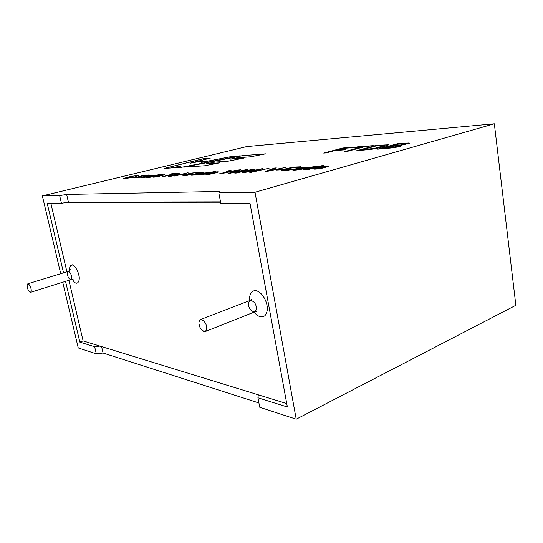 <?xml version="1.0" encoding="UTF-8"?>
<svg xmlns="http://www.w3.org/2000/svg" width="543" height="543" viewBox="0 0 543 543"><rect width="100%" height="100%" fill="white"/><g stroke="black" fill="none" stroke-linecap="round" stroke-linejoin="round"><path stroke-width="0.81" d="M83.106 340.902L68.907 280.303L83.106 340.902L286.738 403.571L83.106 340.902L79.841 342.097L94.658 346.733L99.926 346.081L94.658 346.733L79.841 342.097L65.554 281.355L79.841 342.097L83.106 340.902M66.918 271.826L50.859 203.265L66.918 271.826M220.601 202.206L66.857 202.383L220.601 202.206M249.61 300.612C248.884 296.268 251.07 289.12 257.029 290.973C262.948 293.288 266.457 301.48 266.952 305.241C267.875 308.852 267.231 312.32 265.011 315.646C261.624 318.028 257.986 316.854 254.104 312.116C257.986 316.854 261.624 318.028 265.011 315.646C267.231 312.32 267.875 308.852 266.952 305.241C266.457 301.48 262.948 293.288 257.029 290.973C251.07 289.12 248.884 296.268 249.61 300.612M69.999 272.634C68.947 268.154 69.796 265.547 72.531 264.808C75.864 267.339 77.907 270.658 78.647 274.758C80.812 279.849 77.249 288.034 72.565 279.55C77.249 288.034 80.812 279.849 78.647 274.758C78.049 271.344 76.305 268.167 73.407 265.228C70.502 264.414 69.266 266.199 69.701 270.584M27.442 287.695C26.933 285.998 27.062 284.702 27.822 283.806C29.397 284.518 30.435 286.073 30.951 288.455C31.453 290.152 31.324 291.448 30.564 292.338C28.989 291.625 27.951 290.077 27.442 287.695C27.842 289.677 28.772 291.224 30.232 292.344C31.29 291.788 31.528 290.491 30.951 288.455C30.537 286.453 29.6 284.899 28.134 283.799C27.089 284.383 26.858 285.679 27.442 287.695M30.564 292.338L70.828 279.706C71.676 278.803 71.859 277.534 71.384 275.885C70.923 273.57 69.857 272.084 68.187 271.439C69.857 272.084 70.923 273.57 71.384 275.885C71.859 277.534 71.676 278.803 70.828 279.706C69.158 279.054 68.092 277.575 67.637 275.26C67.149 273.611 67.339 272.342 68.187 271.439L27.822 283.806M199.213 324.782C198.602 322.63 199.043 320.879 200.53 319.528C203.849 320.309 205.831 322.583 206.483 326.357C207.08 328.508 206.645 330.246 205.179 331.583C201.847 330.816 199.858 328.556 199.213 324.782C199.6 327.585 201.215 329.873 204.053 331.651C206.435 331.047 207.243 329.282 206.483 326.357C206.082 323.506 204.453 321.205 201.596 319.46C199.24 320.126 198.446 321.897 199.213 324.782M205.179 331.583L254.681 311.886C256.255 310.542 256.764 308.838 256.208 306.781C255.644 303.15 253.635 301.019 250.187 300.388C253.635 301.019 255.644 303.15 256.208 306.781C256.764 308.838 256.255 310.542 254.681 311.886C251.226 311.261 249.217 309.143 248.646 305.519C248.076 303.449 248.592 301.738 250.187 300.388L200.53 319.528M66.64 194.435L219.84 191.435L218.822 192.867L255 192.249L494.34 123.811L246.705 146.59L42.361 195.894L59.655 195.595L66.64 194.435L68.404 202.132L61.434 203.279L47.187 203.265L61.434 203.279L59.655 195.595L42.361 195.894L246.705 146.59L494.34 123.811L255 192.249L218.822 192.867L220.831 203.421L250.038 203.449L287.362 406.985L257.932 397.781L259.737 407.264L296.213 419.189L255 192.249L296.213 419.189L259.737 407.264L257.932 397.781L287.362 406.985L250.038 203.449L220.831 203.421L218.822 192.867L219.84 191.435L66.64 194.435L59.655 195.595L61.434 203.279L68.404 202.132L220.539 201.86L68.404 202.132L66.64 194.435M308.872 169.389L302.967 169.579L303.435 169.111L312.496 166.911C315.544 166.511 316.908 166.491 316.589 166.864L323.411 165.337L308.872 169.389L323.411 165.337L316.589 166.864L309.103 167.529L303.435 169.111L302.967 169.579L308.872 169.389M300.903 169.348C308.526 167.821 309.442 166.362 301.399 167.678L292.772 170.027L295.657 168.859L301.385 167.611C309.429 166.294 308.512 167.753 300.89 169.28L297.462 169.864C291.971 170.488 291.367 170.156 295.657 168.859L292.765 170.013L300.89 169.28C304.671 168.466 306.809 167.794 307.311 167.271L301.385 167.611L295.657 168.859L301.399 167.678L307.311 167.325M297.265 167.719L298.236 167.169L296.831 167.088L290.145 168.079C283.88 169.579 282.217 170.305 285.143 170.251L292.514 169.063L293.715 169.104L288.197 170.19L281.288 170.597C281.586 169.939 284.471 169.016 289.935 167.841L300.598 166.769L299.363 167.509L297.265 167.719L299.363 167.509L300.625 166.796L294.564 167.047L289.935 167.841C284.776 168.948 281.878 169.85 281.233 170.543L288.197 170.19L293.715 169.104L283.622 170.115L293.62 167.434L298.236 167.169L297.265 167.719M280.969 169.816L276.333 170.047L282.74 169.335L276.333 170.047L280.969 169.816M266.681 171.486L265.059 171.568L274.656 167.997L276.339 167.902L267.441 171.099L285.611 167.4L266.681 171.486L285.611 167.4L267.441 171.099L276.339 167.902L274.656 167.997L265.059 171.568L266.681 171.486M244.214 172.654L242.646 172.728L254.09 169.07L255.644 168.988L245.443 172.151L262.445 168.615L252.563 171.792L269.063 168.255L251.3 172.301L249.773 172.375L259.751 169.124L249.773 172.375L251.3 172.301L269.063 168.255L252.563 171.792L262.445 168.615L245.443 172.151L255.644 168.988L254.09 169.07L242.646 172.728L257.708 169.592L244.214 172.654M229.513 173.38L228.019 173.455L239.449 169.871L240.936 169.789L230.761 172.891L247.418 169.436L237.535 172.552L253.717 169.09L236.253 173.047L234.807 173.122L244.778 169.939L229.513 173.38L244.778 169.939L234.807 173.122L236.253 173.047L253.717 169.09L237.535 172.552L247.418 169.436L230.761 172.891L240.936 169.789L239.449 169.871L228.019 173.455L229.513 173.38M220.641 173.821L219.257 173.889L225.318 172.314L229.39 170.421L231.06 170.326L227.578 171.887L239.164 169.884L220.641 173.821L239.164 169.884L227.578 171.887L231.06 170.326L229.39 170.421L225.318 172.314L219.257 173.889L220.641 173.821M156.567 176.102L154.741 176.665L159.466 176.244L156.303 176.848C149.943 177.866 153.845 176.278 160.321 175.124L164.251 174.914L160.952 175.878L156.567 176.102L160.952 175.878L164.414 174.758L160.321 175.124L152.922 177.072L156.303 176.848L159.466 176.244L154.64 176.767L156.567 176.102M202.458 174.676L198.358 174.792L199.118 174.378L204.419 173.02L210.005 172.498L216.019 171.194L202.458 174.676L216.019 171.194L210.005 172.498L204.419 173.02L199.118 174.378L198.365 174.805L202.458 174.676M194.184 174.086L199.206 173.013C202.24 172.552 203.639 172.491 203.394 172.844L194.428 174.995C190.172 175.511 190.091 175.206 194.184 174.086L191.143 175.151L194.428 174.995L203.482 172.708L194.184 174.086M196.356 173.074L197.53 172.593L196.668 172.504L191.251 173.332L184.932 175.151L191.896 174.235L187.932 175.206C178.81 176.563 184.091 174.541 191.333 173.115L199.498 172.253L197.951 172.912L196.356 173.074L199.491 172.212L191.333 173.115C186.439 174.147 183.636 174.948 182.916 175.532L192.656 174.283L184.932 175.151L194.19 172.783L197.53 172.559L196.356 173.074M183.432 174.805L180.086 174.975L183.432 174.805M174.846 176.047L188.068 172.715L174.846 176.047M174.249 175.728C180.514 174.486 182.781 173.217 176.434 174.276L168.52 176.305L176.421 174.222C182.774 173.163 180.507 174.432 174.235 175.667L168.642 176.142L171.561 175.246L168.513 176.292L171.534 176.136L180.385 173.923L171.561 175.246L180.391 173.977M163.375 176.618L173.828 173.787L171.072 173.936L172.579 173.563L179.244 173.197L174.934 173.733L163.375 176.618L174.934 173.733L179.244 173.197L172.579 173.563L171.072 173.936L173.828 173.787L163.375 176.618M400.605 145.422L400.598 145.354C403.076 145.463 401.82 146.053 396.824 147.146L377.731 149.182L397.171 143.786L408.872 142.999L409.51 143.318L400.598 145.354L401.956 145.599L400.598 145.354L409.592 143.162L397.171 143.786L377.731 149.182L393.336 147.784L401.956 145.544M376.048 145.422L388.367 144.791L387.621 145.504L379.353 147.845L371.324 149.373L356.731 150.703L376.048 145.422L388.476 144.947L376.048 145.422L356.731 150.703L371.324 149.373L379.353 147.845L387.621 145.504L388.367 144.791L376.048 145.422M347.35 151.375L344.744 151.565L361.774 146.956L355.298 147.458L357.504 146.861L373.251 145.639L364.394 146.759L347.35 151.375L364.394 146.759L373.251 145.639L357.504 146.861L355.298 147.458L361.774 146.956L344.744 151.565L347.35 151.375M326.153 152.909L323.703 153.085L342.789 148.001L355.617 147.01L353.412 147.601L343.061 148.395L337.155 149.977L346.074 149.305L343.834 149.902L334.922 150.567L326.153 152.909L334.922 150.567L343.834 149.902L346.074 149.305L337.155 149.977L343.061 148.395L353.412 147.601L355.617 147.01L342.789 148.001L323.703 153.085L326.153 152.909M164.305 168.398L203.306 158.685L210.27 158.142L190.226 163.144L199.539 161.4L206.951 160.857L201.222 162.398L231.678 156.479L240.311 155.807L181.579 167.271L174.398 167.739L180.941 166.022L170.631 167.984L164.305 168.398L170.631 167.984L180.941 166.022L174.398 167.739L181.579 167.271L240.311 155.807L231.678 156.479L201.222 162.398L206.951 160.857L199.539 161.4L190.226 163.144L210.27 158.142L203.306 158.685L164.305 168.398M209.7 173.38L207.867 173.984L213.453 173.502L209.978 174.174C202.851 175.294 206.381 173.59 213.609 172.307C216.956 171.764 218.544 171.676 218.374 172.05L215.021 173.102L209.7 173.38L215.021 173.102L218.462 171.914L213.609 172.307L205.892 174.405L209.978 174.174L213.453 173.502L207.813 174.079L209.7 173.38M135.207 176.319L136.442 175.878L133.782 176.034L125.073 178.172L131.535 177.418C126.329 178.477 123.58 178.837 123.281 178.491L131.379 176.319L138.18 175.579L136.531 176.176L135.207 176.319L138.2 175.511L131.379 176.319L123.275 178.532C123.885 178.796 126.641 178.43 131.535 177.418L125.073 178.172L133.782 176.034L136.463 175.83L135.207 176.319M134.807 177.296L132.024 177.432L134.807 177.296M146.169 175.735L147.397 175.287L144.621 175.45L135.798 177.629L142.483 176.855L133.972 177.955L142.137 175.749L149.176 174.982L147.54 175.593L146.169 175.735L149.189 174.914L142.137 175.749L133.965 177.995L142.483 176.855L135.798 177.629L144.621 175.45L147.411 175.246L146.169 175.735M140.773 177.697L148.47 175.701C154.422 174.697 152.006 175.918 146.019 177.093L143.474 177.534C139.768 177.995 139.884 177.704 143.82 176.679L140.759 177.683L143.474 177.534L152.06 175.409L143.82 176.679L152.06 175.45M150.044 177.283L146.719 177.364L152.617 175.735L162.941 174.086L150.044 177.283L162.941 174.086L152.617 175.735L146.719 177.364L150.044 177.283M317.546 167.841L315.809 168.54L323.377 167.923L319.27 168.717C315.639 169.212 313.698 169.267 313.447 168.887C315.381 167.006 336.389 164.298 325.067 167.454L317.546 167.841L325.067 167.454L328.345 166.165C328.135 165.208 314.506 167.678 313.447 168.887L319.27 168.717L323.377 167.923L315.809 168.595L317.546 167.841M183.663 167.135L242.511 155.637L265.697 153.832L250.574 156.791L237.04 157.803L230.028 159.16L243.461 158.176L228.311 161.142L215.13 162.065L206.571 163.735L219.576 162.846L204.568 165.778L183.663 167.135L204.568 165.778L219.576 162.846L206.571 163.735L219.148 162.927L206.571 163.735L215.13 162.065L228.311 161.142L243.461 158.176L230.028 159.16L243.02 158.264L230.028 159.16L237.04 157.803L250.574 156.791L265.697 153.832L242.511 155.637L265.242 153.927L242.511 155.637L183.663 167.135M103.068 353.011L96.308 353.832L78.24 347.927L62.737 282.245L78.24 347.927L96.308 353.832L94.658 346.733L96.308 353.832L103.068 353.011L101.595 346.597L103.068 353.011L258.916 402.954L103.068 353.011M515.85 305.288L296.213 419.189L515.85 305.288L494.34 123.811L515.85 305.288M258.325 394.829L257.932 397.781L258.325 394.829M60.728 273.72L42.361 195.894L60.728 273.72M63.558 272.857L47.187 203.265L63.558 272.857M164.583 168.378L203.306 158.685L209.985 158.217L203.32 158.732L164.583 168.378M190.24 163.192L199.539 161.4L206.693 160.925L199.546 161.447L190.24 163.192M201.229 162.452L231.678 156.479L239.877 155.895L231.691 156.527L201.229 162.452M174.67 167.719L180.955 166.07L174.67 167.719M324.028 153.065L342.789 148.001L355.298 147.092L342.796 148.063L324.028 153.065M337.169 150.031L345.755 149.386L337.169 150.031M345.076 151.545L361.774 146.956L345.076 151.545M355.631 147.431L357.504 146.861L372.932 145.728L355.631 147.431M376.537 145.823L384.743 145.476L376.679 147.995L361.733 149.936L369.742 149.284L376.686 148.063L384.743 145.531L372.641 148.863L361.726 149.875L376.537 145.823L361.726 149.875L369.735 149.216L376.679 147.995L384.566 145.714L384.071 145.32L376.537 145.823M357.063 150.676L376.061 145.49L357.063 150.676M378.064 149.155L397.171 143.786L409.592 143.209L397.177 143.854L378.064 149.155M397.795 144.187L405.791 143.834L399.716 145.185L391.951 145.884L402.383 144.852L405.838 143.82L402.383 144.852L391.951 145.884L397.795 144.187L391.944 145.816L399.716 145.185L405.791 143.834L397.795 144.187M389.67 146.447L397.646 145.918L398.27 146.108L394.883 147.099L382.91 148.395L392.684 147.553L398.304 146.101L392.684 147.553L382.91 148.395L389.67 146.447L382.896 148.334L394.883 147.099L398.27 146.108L397.646 145.918L389.67 146.447M162.567 176.658L173.828 173.787L162.567 176.658M171.364 173.923L178.959 173.271L171.364 173.923M172.62 175.199L178.627 174.228L173.007 175.728L170.258 175.98L172.62 175.199L170.387 175.857L173.007 175.728L178.504 174.351L172.62 175.199M170.278 176L178.633 174.289L170.278 176M174.072 176.088L187.776 172.789L174.072 176.088M180.385 174.961L184.796 174.459L180.385 174.961M197.543 172.647L196.641 173.047L197.523 172.599M184.939 175.206L192.46 174.33L184.939 175.185M182.923 175.538L191.346 173.169L199.491 172.253L191.346 173.169L182.923 175.538M195.324 174.031L201.534 173.142C199.858 173.909 192.67 175.294 192.975 174.832L195.324 174.031L193.084 174.717C191.53 175.457 199.498 174.052 201.534 173.142L195.324 174.031M192.989 174.853L192.982 174.894C192.684 175.348 199.865 173.964 201.548 173.197L201.548 173.197C199.722 174.025 192.215 175.423 192.989 174.853M191.15 175.165L194.19 174.147L191.15 175.165M201.67 174.717L202.614 174.412L201.67 174.717M198.378 174.819L204.426 173.074L210.202 172.362L204.426 173.074L198.378 174.819M210.019 172.559L215.72 171.269L210.019 172.559M202.593 173.658L208.716 172.647L202.912 174.228L200.197 174.479L202.593 173.658C199.362 174.588 199.471 174.778 202.912 174.228L208.593 172.769L202.593 173.658M200.218 174.493L202.926 174.289L208.722 172.708L202.926 174.289L200.218 174.493M215.143 172.81L211.139 173.02L215.15 172.871L216.657 172.274L215.15 172.871L211.139 173.02L216.555 172.348C216.521 172.009 214.716 172.233 211.139 173.02L215.143 172.81M207.826 174.093L213.182 173.563L207.826 174.093M205.899 174.418L213.616 172.369L218.462 171.961L213.616 172.369L205.899 174.418M135.499 176.285L136.469 175.884L135.499 176.285M125.08 178.219L131.379 177.452L125.073 178.199M123.288 178.538L131.392 176.373L138.2 175.545L131.392 176.373L123.288 178.538M132.309 177.418L136.103 176.977L132.309 177.418M146.454 175.708L147.418 175.301L146.454 175.708M135.804 177.683L142.32 176.896L135.798 177.649M133.978 178.009L142.151 175.796L149.189 174.955L142.151 175.796L133.978 178.009M144.764 176.631L150.404 175.708L144.92 177.147L142.409 177.385L144.764 176.631L142.565 177.262L144.92 177.147L150.255 175.83L144.764 176.631M142.429 177.405L150.411 175.762L142.429 177.405M146.033 177.147C152.013 175.966 154.436 174.751 148.483 175.756L143.834 176.733M149.434 177.31L150.336 177.032L149.434 177.31M146.732 177.412L152.624 175.789L157.633 175.124L152.624 175.789L146.732 177.412M157.382 175.328L162.662 174.154L157.382 175.328M150.778 176.326L156.248 175.396L150.683 176.862L148.382 177.093L150.778 176.326L148.551 176.964L150.683 176.862L156.079 175.525L150.778 176.326M148.402 177.113L156.262 175.45L148.402 177.113M161.23 175.606L157.932 175.776L161.237 175.66L162.785 175.09L161.237 175.66L157.932 175.776L162.791 175.056L157.932 175.776L161.23 175.606M154.66 176.787L159.221 176.299L154.653 176.821M152.936 177.086L160.334 175.179L164.407 174.798L160.334 175.179L152.936 177.086M219.562 173.875L225.325 172.375L229.39 170.421L230.904 170.4L229.404 170.482L225.325 172.375L219.562 173.875M227.592 171.948L238.703 169.973L227.592 171.948M228.27 173.441L240.692 169.864L228.27 173.441M230.775 172.952L247.18 169.511L230.775 172.952M237.542 172.613L253.35 169.172L237.542 172.613M235.058 173.108L244.778 169.939L235.058 173.108M242.897 172.715L254.09 169.07L255.4 169.063L242.897 172.715M245.456 172.212L262.208 168.69L245.456 172.212M252.576 171.859L268.683 168.337L252.576 171.859M250.024 172.362L259.751 169.124L250.024 172.362M257.708 169.592L259.751 169.124M265.283 171.554L274.656 167.997L276.129 167.984L274.663 168.065L265.283 171.554M267.455 171.167L285.197 167.488L267.455 171.167M276.652 170.034L282.435 169.416L276.652 170.034M297.53 167.692L298.25 167.237L297.53 167.692M283.636 170.135L293.464 169.165L283.629 170.156M281.24 170.55C282.163 169.83 285.068 168.954 289.948 167.909L300.632 166.857L289.948 167.909C285.068 168.954 282.163 169.83 281.24 170.55M297.259 168.785L305.037 167.706C303.659 168.642 294.761 170.298 294.998 169.66L297.259 168.785L295.025 169.572C293.899 170.414 303.476 168.737 305.037 167.706L297.259 168.785M295.012 169.681L295.012 169.728C294.768 170.366 303.673 168.71 305.044 167.78L305.044 167.78C303.557 168.771 294.245 170.434 295.012 169.681M307.664 169.45L308.675 169.09L307.664 169.45M302.919 169.531L309.116 167.597L316.664 166.782L309.116 167.597L302.919 169.531M316.596 166.939L323.099 165.425L316.596 166.939M307.433 168.262L314.96 167.095L308.831 168.887L305.146 169.158L307.433 168.262C304.114 169.335 304.582 169.545 308.831 168.887L314.926 167.19L311.22 167.373L307.433 168.262M305.159 169.178L308.838 168.954L314.974 167.169L308.838 168.954L305.159 169.178M324.762 167.135L319.114 167.427L324.768 167.203L326.153 166.565L324.768 167.203L319.114 167.427L326.153 166.511L324.762 167.135L326.126 166.599L322.216 166.762L319.114 167.427L324.762 167.135M315.816 168.669L323.044 167.997L315.816 168.635M313.454 168.975L313.46 168.954C314.512 167.76 327.992 165.303 328.352 166.226C327.992 165.303 314.512 167.76 313.46 168.954L313.454 168.975M184.07 167.108L242.524 155.685L184.07 167.108M70.366 269.715L68.187 271.439M70.828 279.706L73.61 279.883M251.3 300.279L251.599 299.179L250.187 300.388M254.681 311.886L256.534 311.811L255.57 311.207"/></g></svg>

